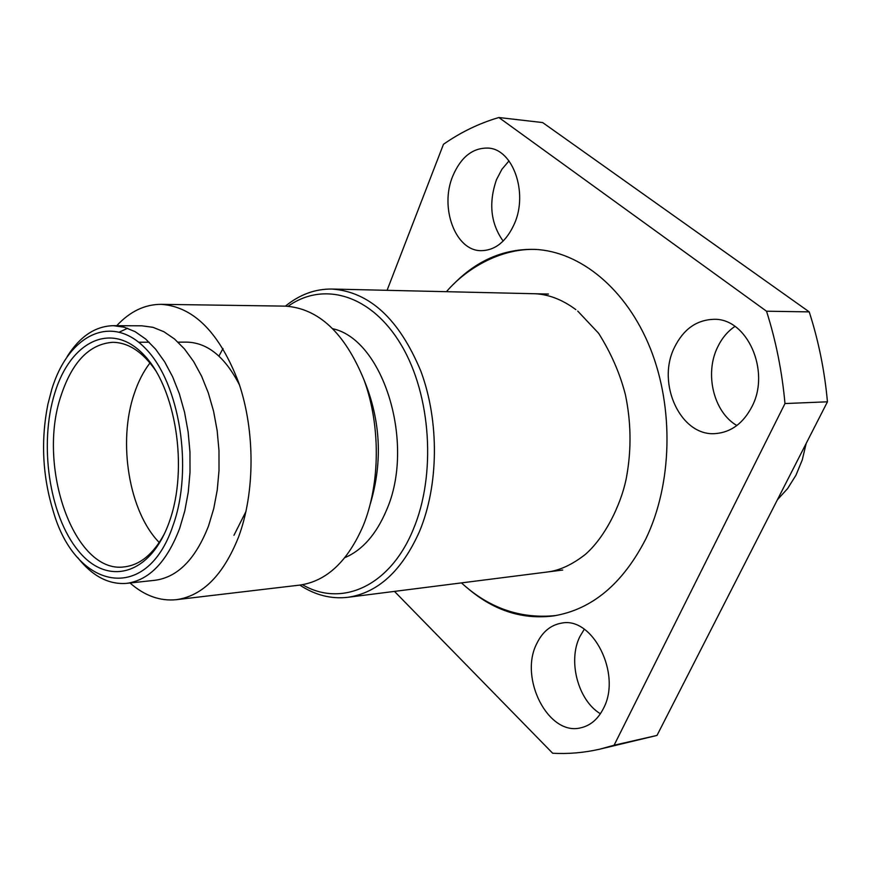 <?xml version="1.0" encoding="UTF-8"?>
<svg xmlns="http://www.w3.org/2000/svg" width="871" height="871" viewBox="0 0 871 871"><rect width="100%" height="100%" fill="white"/><g stroke="black" fill="none" stroke-linecap="round" stroke-linejoin="round"><path stroke-width="1.31" d="M452.789 176.029C460.944 157.009 472.735 147.7 488.163 148.081C512.867 149.05 528.327 192.535 514.467 223.651C506.367 241.561 495.153 250.576 480.825 250.674C455.315 250.652 439.474 207.516 452.789 176.029M503.155 241.082C490.667 223.499 488.446 203.019 496.492 179.633L501.936 169.246L509.002 160.906M674.535 347.246C683.463 329.292 696.473 319.984 713.545 319.33C747.013 317.675 771.02 371.22 751.804 406.909C743.148 423.317 731.139 432.201 715.788 433.562C680.882 437.013 656.048 383.578 674.535 347.246M736.866 425.516C713.621 412.19 704.345 373.637 717.682 346.985C721.907 338.209 727.655 331.35 734.95 326.396M536.754 643.615C542.361 631.976 550.505 625.171 561.164 623.211C592.498 615.83 622.166 674.296 603.353 708.613C597.952 719.174 590.484 725.554 580.935 727.775C548.49 736.485 518.746 678.15 536.754 643.615M600.402 713.752C577.974 700.415 567.62 660.751 579.912 636.505L584.278 629.21M453.432 284.305C476.84 260.298 503.961 248.649 534.805 249.378C580.315 251.392 626.63 289.074 650.43 348.694C674.165 408.292 672.162 484.363 645.879 538.79C622.776 583.81 592.051 609.515 553.706 615.895C523.123 619.782 494.957 610.996 469.208 589.536M285.427 306.135C299.624 294.561 315.128 288.856 331.927 289.041C369.587 291.752 399.245 319.156 420.889 371.275C439.507 421.368 438.788 485.648 419.354 531.811C401.738 571.017 377.894 592.846 347.823 597.31C331.132 599.215 315.128 595.143 299.82 585.094M288.127 306.244C323.696 280.832 371.667 294.823 401.357 345.156C431.167 395.227 436.338 474.956 413.235 529.492C389.979 586.444 341.443 607.631 302.487 584.702M344.84 557.658C362.358 550.167 376.196 534.446 386.365 510.482C415.772 444.526 383.763 340.06 333.038 328.792M245.154 515.142L244.838 514.511M777.389 499.78L787.58 488.609L795.974 475.185L802.256 459.942L806.187 443.415M116.747 325.7C129.921 311.502 144.706 304.382 161.113 304.327L285.307 306.135C318.612 308.356 344.883 333.027 364.122 380.159C380.681 425.429 380.279 483.59 363.305 525.485C347.758 561.403 326.56 581.284 299.7 585.105L176.345 599.683C160.024 601.317 144.586 595.753 130.019 582.993M161.113 304.327C193.743 306.614 219.623 332.776 238.763 382.815C255.247 430.905 255.083 492.714 238.545 537.026C223.379 575.023 202.649 595.906 176.345 599.683M67.132 356.62C79.838 336.467 95.233 326.157 113.295 325.678L141.973 325.819L152.98 327.322L163.9 331.72L174.483 338.971L184.478 348.955L193.612 361.498L201.647 376.305L208.365 393.05L213.591 411.319L217.162 430.655L218.98 450.568L219.013 470.547L217.238 490.079L213.733 508.653L208.583 525.812C195.659 558.997 177.836 577.157 155.092 580.271L126.589 583.363C108.57 584.746 92.195 576.069 77.486 557.331M113.295 325.678L124.226 327.191L135.092 331.644L145.62 338.993L155.561 349.119L164.652 361.824L172.654 376.827L179.35 393.79L184.565 412.31L188.136 431.907L189.965 452.082L190.009 472.322L188.267 492.104L184.794 510.918L179.698 528.294C166.884 561.904 149.181 580.249 126.589 583.363M172.937 525.768C146.393 604.899 75.929 589.7 53.447 511.919C42.516 476.502 40.665 440.617 47.894 404.264L51.705 389.62C68.069 335.215 111.042 312.972 145.239 348.215C179.731 382.598 193.58 469.034 172.937 525.768M54.786 393.082C70.333 341.584 111.031 320.833 143.247 354.236C175.746 386.822 188.746 468.195 169.344 521.74C150.422 575.775 107.144 586.64 78.325 550.777C49.212 515.632 38.803 444.177 54.786 393.082M156.159 371.318C143.16 352.189 128.69 342.521 112.74 342.303C89.484 344.012 72.271 361.737 61.09 395.467C36.593 466.486 74.166 574.218 124.324 566.879C140.166 565.029 153.557 553.923 164.521 533.564M233.951 535.306L246.003 511.408M239.481 384.971C225.154 357.001 207.636 342.728 186.949 342.129L178.043 342.151M149.997 362.946C143.486 371.405 138.239 381.629 134.243 393.638C117.541 442 128.984 511.865 159.262 542.513M809.224 311.883L542.655 122.571L498.865 117.52L766.534 311.219L809.224 311.883C818.522 340.692 824.608 370.665 827.45 401.803L657.006 735.418L599.596 749.212C583.908 752.762 568.262 754.101 552.65 753.23L394.476 591.398M387.072 290.315L443.47 144.292C460.748 132.218 479.213 123.29 498.865 117.52M766.534 311.219C775.93 340.79 782.082 371.569 784.978 403.556L827.45 401.803M784.978 403.556L614.088 745.228L657.006 735.418M614.088 745.228L599.596 749.212M238.001 381.999L238.251 381.335M364.176 380.3C380.649 420.53 382.761 461.499 370.513 503.22M218.948 356.097L223.009 348.509M119.523 332.014L127.623 328.269M562.72 570.048L347.823 597.31M149.159 342.216L138.718 342.238M548.48 294.05L331.927 289.041M547.696 571.953C559.966 570.374 572.595 564.462 585.552 554.239C607.816 534.62 623.059 498.332 626.761 475.675C631.497 448.892 631.061 421.956 625.443 394.89C620.065 373.681 611.115 353.147 598.627 333.299L577.723 311.089M461.456 582.895C489.132 608.219 520.553 619.107 555.72 615.568M446.442 291.687C467.858 266.711 502.926 247.756 536.819 249.487M533.335 293.701C547.783 293.995 561.947 299.308 575.84 309.619"/></g></svg>
